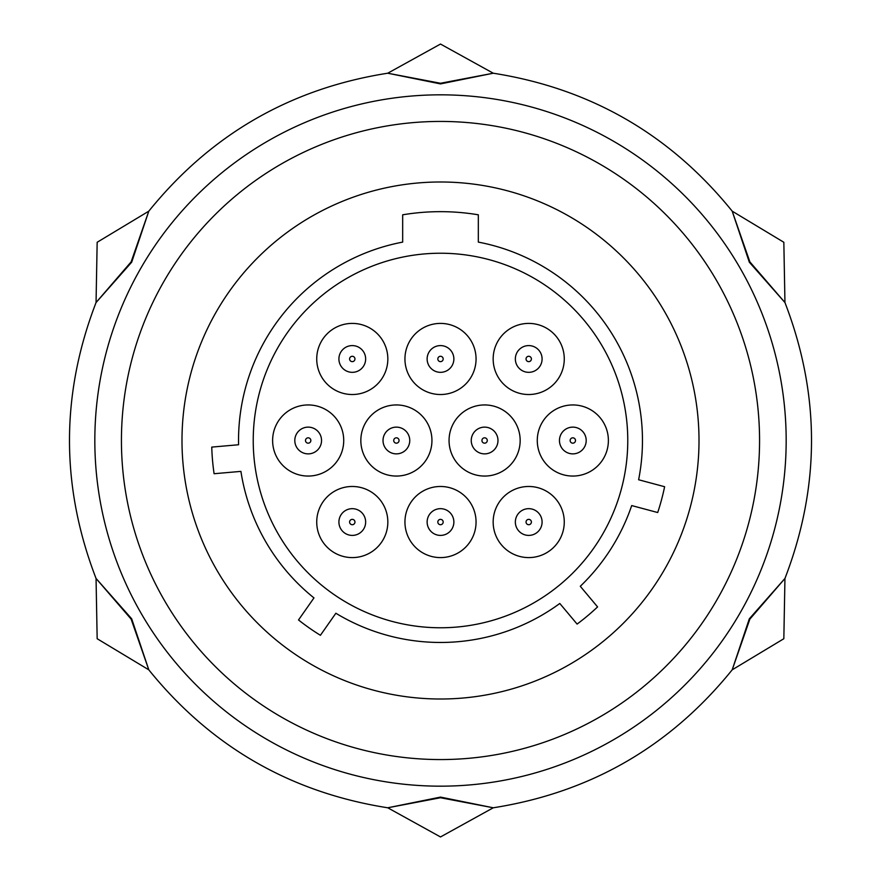 <?xml version="1.0" encoding="UTF-8"?>
<svg xmlns="http://www.w3.org/2000/svg" width="881" height="881" viewBox="0 0 881 881"><rect width="100%" height="100%" fill="white"/><g stroke="black" fill="none" stroke-linecap="round" stroke-linejoin="round"><path stroke-width="1.32" d="M440.5 797.734L387.75 807.778L440.5 797.096L493.239 807.778L440.5 797.734M784.949 578.454L783.837 638.725L732.199 669.824C670.243 746.482 590.6 792.471 493.25 807.789L440.5 836.95L387.75 807.789C290.4 792.46 210.746 746.482 148.79 669.824L97.163 638.725L96.051 578.465C60.635 486.488 60.635 394.512 96.051 302.535M440.5 94.829A345.671 345.671 0 0 0 94.829 440.5A345.671 345.671 0 0 0 440.5 786.171A345.671 345.671 0 0 0 786.171 440.5A345.671 345.671 0 0 0 440.5 94.829M440.5 83.904L387.761 73.222L440.5 83.266L493.25 73.222L440.5 83.904M131.676 262.197L96.062 302.535L131.126 261.888L148.801 211.176L131.676 262.197M96.051 302.546L97.163 242.275L148.801 211.176C210.757 134.518 290.4 88.529 387.75 73.211L440.5 44.05L493.25 73.211C590.6 88.541 670.254 134.518 732.21 211.176L783.837 242.275L784.949 302.535C820.365 394.512 820.365 486.488 784.949 578.465M131.676 618.803L148.801 669.813L131.126 619.112L96.051 578.454L131.676 618.803M749.324 618.803L784.938 578.465L749.874 619.112L732.199 669.824L749.324 618.803M749.324 262.197L732.199 211.187L749.874 261.888L784.949 302.546L749.324 262.197M440.5 121.435A319.065 319.065 0 0 1 759.565 440.5A319.065 319.065 0 0 1 440.5 759.565A319.065 319.065 0 0 1 121.435 440.5A319.065 319.065 0 0 1 440.5 121.435M440.5 181.993A258.507 258.507 0 0 1 699.007 440.5A258.507 258.507 0 0 1 440.5 699.007A258.507 258.507 0 0 1 181.993 440.5A258.507 258.507 0 0 1 440.5 181.993M478.328 214.81A228.84 228.84 0 0 0 402.672 214.81L402.672 242.11A201.969 201.969 0 0 0 238.575 444.751L211.759 447.096A228.84 228.84 0 0 0 214.094 473.725L240.909 471.379A201.969 201.969 0 0 0 313.966 597.913L298.516 619.96A228.84 228.84 0 0 0 320.42 635.3L335.859 613.242A201.969 201.969 0 0 0 559.798 603.474L577.099 624.089A228.84 228.84 0 0 0 597.582 606.91L580.282 586.283A201.969 201.969 0 0 0 631.699 505.573L657.7 512.533A228.84 228.84 0 0 0 664.615 486.719L638.615 479.749A201.969 201.969 0 0 0 478.328 242.11L478.328 214.81M440.5 253.232A187.268 187.268 0 0 1 627.768 440.5A187.268 187.268 0 0 1 440.5 627.768A187.268 187.268 0 0 1 253.232 440.5A187.268 187.268 0 0 1 440.5 253.232M404.941 358.963A35.559 35.559 0 0 1 440.5 323.404A35.559 35.559 0 0 1 476.059 358.963A35.559 35.559 0 0 1 440.5 394.523A35.559 35.559 0 0 1 404.941 358.963M316.731 358.963A35.559 35.559 0 0 1 352.279 323.404A35.559 35.559 0 0 1 387.838 358.963A35.559 35.559 0 0 1 352.279 394.523A35.559 35.559 0 0 1 316.731 358.963M272.614 440.5A35.559 35.559 0 0 1 308.174 404.941A35.559 35.559 0 0 1 343.722 440.5A35.559 35.559 0 0 1 308.174 476.059A35.559 35.559 0 0 1 272.614 440.5M316.731 522.037A35.559 35.559 0 0 1 352.279 486.477A35.559 35.559 0 0 1 387.838 522.037A35.559 35.559 0 0 1 352.279 557.596A35.559 35.559 0 0 1 316.731 522.037M404.941 522.037A35.559 35.559 0 0 1 440.5 486.477A35.559 35.559 0 0 1 476.059 522.037A35.559 35.559 0 0 1 440.5 557.596A35.559 35.559 0 0 1 404.941 522.037M493.162 522.037A35.559 35.559 0 0 1 528.721 486.477A35.559 35.559 0 0 1 564.269 522.037A35.559 35.559 0 0 1 528.721 557.596A35.559 35.559 0 0 1 493.162 522.037M537.278 440.5A35.559 35.559 0 0 1 572.826 404.941A35.559 35.559 0 0 1 608.386 440.5A35.559 35.559 0 0 1 572.826 476.059A35.559 35.559 0 0 1 537.278 440.5M493.162 358.963A35.559 35.559 0 0 1 528.721 323.404A35.559 35.559 0 0 1 564.269 358.963A35.559 35.559 0 0 1 528.721 394.523A35.559 35.559 0 0 1 493.162 358.963M360.836 440.5A35.559 35.559 0 0 1 396.395 404.941A35.559 35.559 0 0 1 431.943 440.5A35.559 35.559 0 0 1 396.395 476.059A35.559 35.559 0 0 1 360.836 440.5M449.057 440.5A35.559 35.559 0 0 1 484.605 404.941A35.559 35.559 0 0 1 520.164 440.5A35.559 35.559 0 0 1 484.605 476.059A35.559 35.559 0 0 1 449.057 440.5M440.5 372.333A13.369 13.369 0 0 0 453.869 358.963A13.369 13.369 0 0 0 440.5 345.594A13.369 13.369 0 0 0 427.131 358.963A13.369 13.369 0 0 0 440.5 372.333A13.369 13.369 0 0 0 453.869 358.963A13.369 13.369 0 0 0 440.5 345.594M352.279 372.333A13.369 13.369 0 0 0 365.648 358.963A13.369 13.369 0 0 0 352.279 345.594A13.369 13.369 0 0 0 338.91 358.963A13.369 13.369 0 0 0 352.279 372.333A13.369 13.369 0 0 0 365.648 358.963A13.369 13.369 0 0 0 352.279 345.594M308.174 453.869A13.369 13.369 0 0 0 321.543 440.5A13.369 13.369 0 0 0 308.174 427.131A13.369 13.369 0 0 0 294.805 440.5A13.369 13.369 0 0 0 308.174 453.869A13.369 13.369 0 0 0 321.543 440.5A13.369 13.369 0 0 0 308.174 427.131M352.279 535.406A13.369 13.369 0 0 0 365.648 522.037A13.369 13.369 0 0 0 352.279 508.667A13.369 13.369 0 0 0 338.91 522.037A13.369 13.369 0 0 0 352.279 535.406A13.369 13.369 0 0 0 365.648 522.037A13.369 13.369 0 0 0 352.279 508.667M440.5 535.406A13.369 13.369 0 0 0 453.869 522.037A13.369 13.369 0 0 0 440.5 508.667A13.369 13.369 0 0 0 427.131 522.037A13.369 13.369 0 0 0 440.5 535.406A13.369 13.369 0 0 0 453.869 522.037A13.369 13.369 0 0 0 440.5 508.667M528.721 535.406A13.369 13.369 0 0 0 542.09 522.037A13.369 13.369 0 0 0 528.721 508.667A13.369 13.369 0 0 0 515.352 522.037A13.369 13.369 0 0 0 528.721 535.406A13.369 13.369 0 0 0 542.09 522.037A13.369 13.369 0 0 0 528.721 508.667M572.826 453.869A13.369 13.369 0 0 0 586.195 440.5A13.369 13.369 0 0 0 572.826 427.131A13.369 13.369 0 0 0 559.457 440.5A13.369 13.369 0 0 0 572.826 453.869A13.369 13.369 0 0 0 586.195 440.5A13.369 13.369 0 0 0 572.826 427.131M528.721 372.333A13.369 13.369 0 0 0 542.09 358.963A13.369 13.369 0 0 0 528.721 345.594A13.369 13.369 0 0 0 515.352 358.963A13.369 13.369 0 0 0 528.721 372.333A13.369 13.369 0 0 0 542.09 358.963A13.369 13.369 0 0 0 528.721 345.594M396.395 453.869A13.369 13.369 0 0 0 409.753 440.5A13.369 13.369 0 0 0 396.395 427.131A13.369 13.369 0 0 0 383.026 440.5A13.369 13.369 0 0 0 396.395 453.869A13.369 13.369 0 0 0 409.753 440.5A13.369 13.369 0 0 0 396.395 427.131M484.605 453.869A13.369 13.369 0 0 0 497.974 440.5A13.369 13.369 0 0 0 484.605 427.131A13.369 13.369 0 0 0 471.247 440.5A13.369 13.369 0 0 0 484.605 453.869A13.369 13.369 0 0 0 497.974 440.5A13.369 13.369 0 0 0 484.605 427.131M440.5 361.639A2.676 2.676 0 0 0 443.176 358.963A2.676 2.676 0 0 0 440.5 356.287A2.676 2.676 0 0 0 437.824 358.963A2.676 2.676 0 0 0 440.5 361.639M352.279 361.639A2.676 2.676 0 0 0 354.955 358.963A2.676 2.676 0 0 0 352.279 356.287A2.676 2.676 0 0 0 349.603 358.963A2.676 2.676 0 0 0 352.279 361.639M308.174 443.176A2.676 2.676 0 0 0 310.85 440.5A2.676 2.676 0 0 0 308.174 437.824A2.676 2.676 0 0 0 305.498 440.5A2.676 2.676 0 0 0 308.174 443.176M352.279 524.713A2.676 2.676 0 0 0 354.955 522.037A2.676 2.676 0 0 0 352.279 519.361A2.676 2.676 0 0 0 349.603 522.037A2.676 2.676 0 0 0 352.279 524.713M440.5 524.713A2.676 2.676 0 0 0 443.176 522.037A2.676 2.676 0 0 0 440.5 519.361A2.676 2.676 0 0 0 437.824 522.037A2.676 2.676 0 0 0 440.5 524.713M528.721 524.713A2.676 2.676 0 0 0 531.397 522.037A2.676 2.676 0 0 0 528.721 519.361A2.676 2.676 0 0 0 526.045 522.037A2.676 2.676 0 0 0 528.721 524.713M572.826 443.176A2.676 2.676 0 0 0 575.502 440.5A2.676 2.676 0 0 0 572.826 437.824A2.676 2.676 0 0 0 570.15 440.5A2.676 2.676 0 0 0 572.826 443.176M528.721 361.639A2.676 2.676 0 0 0 531.397 358.963A2.676 2.676 0 0 0 528.721 356.287A2.676 2.676 0 0 0 526.045 358.963A2.676 2.676 0 0 0 528.721 361.639M396.395 443.176A2.676 2.676 0 0 0 399.06 440.5A2.676 2.676 0 0 0 396.395 437.824A2.676 2.676 0 0 0 393.719 440.5A2.676 2.676 0 0 0 396.395 443.176M484.605 443.176A2.676 2.676 0 0 0 487.281 440.5A2.676 2.676 0 0 0 484.605 437.824A2.676 2.676 0 0 0 481.94 440.5A2.676 2.676 0 0 0 484.605 443.176"/></g></svg>
